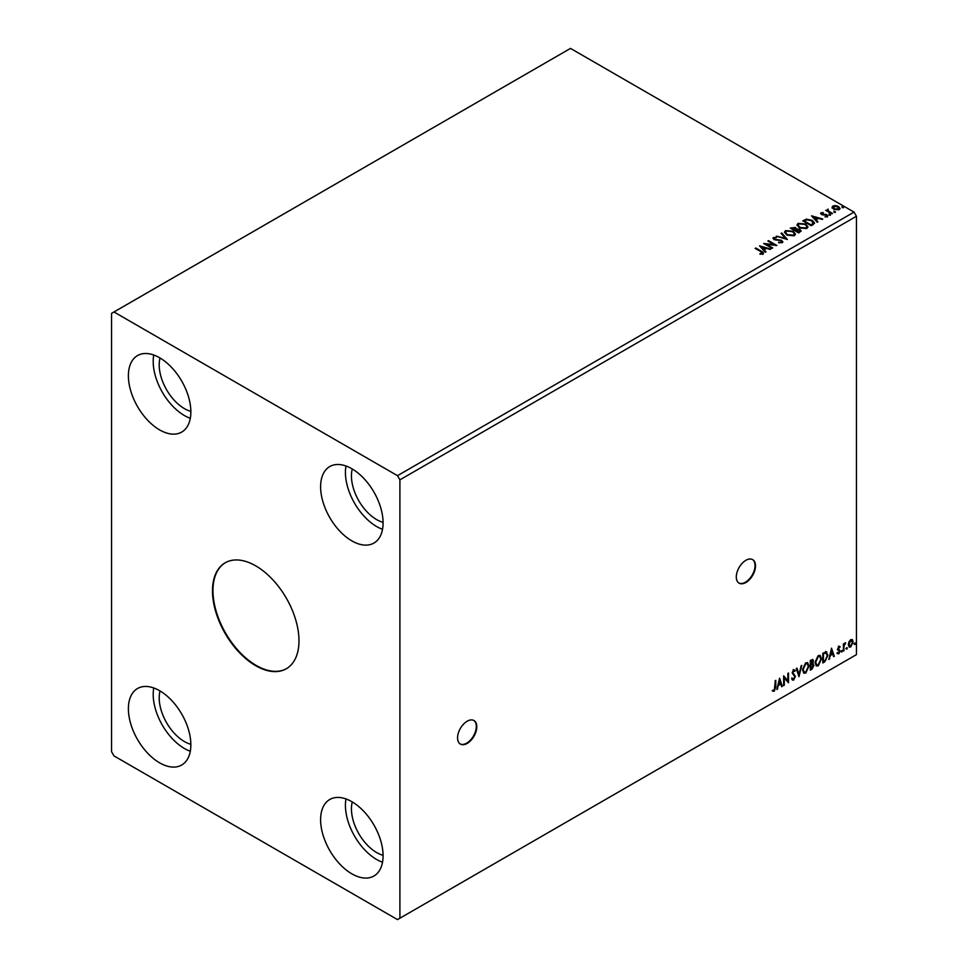 <?xml version="1.0" encoding="UTF-8"?>
<svg xmlns="http://www.w3.org/2000/svg" width="968" height="968" viewBox="0 0 968 968"><rect width="100%" height="100%" fill="white"/><g stroke="black" fill="none" stroke-linecap="round" stroke-linejoin="round"><path stroke-width="1.45" d="M467.181 743.412A13.588 7.853 120 0 0 476.062 731.445A13.588 7.853 120 0 0 473.981 720.543A13.588 7.853 120 0 0 467.181 721.22A13.588 7.853 120 0 0 458.3 733.2A13.588 7.853 120 0 0 460.381 744.09A13.588 7.853 120 0 0 467.181 743.412M460.151 743.944A13.588 7.853 120 0 0 466.697 743.146A13.588 7.853 120 0 0 475.518 731.385A13.588 7.853 120 0 0 473.727 720.422M745.904 582.494A13.588 7.853 120 0 0 754.786 570.515A13.588 7.853 120 0 0 752.705 559.625A13.588 7.853 120 0 0 745.904 560.303A13.588 7.853 120 0 0 737.023 572.282A13.588 7.853 120 0 0 739.116 583.172A13.588 7.853 120 0 0 745.904 582.494M738.874 583.026A13.588 7.853 120 0 0 745.42 582.216A13.588 7.853 120 0 0 754.241 570.454A13.588 7.853 120 0 0 752.463 559.492M255.733 565.844A61.165 35.32 -120 0 0 225.145 562.819A61.165 35.32 -120 0 0 215.779 611.837A61.165 35.32 -120 0 0 255.733 665.73A61.165 35.32 -120 0 0 286.31 668.755A61.165 35.32 -120 0 0 295.688 619.75A61.165 35.32 -120 0 0 255.733 565.844M225.387 562.686A61.165 35.32 -120 0 0 216.324 611.776A61.165 35.32 -120 0 0 256.217 665.452A61.165 35.32 -120 0 0 286.552 668.622M352.267 801.928A35.683 20.594 -120 0 0 376.661 852.554A35.683 20.594 -120 0 0 383.074 855.301M190.853 744.319A35.683 20.594 60 0 1 184.44 741.573A35.683 20.594 60 0 1 160.035 690.946M160.035 358.003A35.683 20.594 -120 0 0 184.44 408.629A35.683 20.594 -120 0 0 190.853 411.376M383.074 522.357A35.683 20.594 60 0 1 376.661 519.61A35.683 20.594 60 0 1 352.267 468.984M351.844 468.742A44.177 25.507 -120 0 0 329.761 466.552A44.177 25.507 -120 0 0 322.985 501.944A44.177 25.507 -120 0 0 351.844 540.87A44.177 25.507 -120 0 0 373.938 543.06A44.177 25.507 -120 0 0 380.702 507.668A44.177 25.507 -120 0 0 351.844 468.742M345.987 465.995A44.177 25.507 -120 0 0 376.661 526.544A44.177 25.507 -120 0 0 382.529 529.29M159.623 429.901A44.177 25.507 60 0 1 130.765 390.963A44.177 25.507 60 0 1 137.529 355.571A44.177 25.507 60 0 1 159.623 357.761A44.177 25.507 60 0 1 188.482 396.686A44.177 25.507 60 0 1 181.706 432.079A44.177 25.507 60 0 1 159.623 429.901M190.297 418.309A44.177 25.507 60 0 1 184.44 415.562A44.177 25.507 60 0 1 153.755 355.014M159.623 690.704A44.177 25.507 -120 0 0 137.529 688.514A44.177 25.507 -120 0 0 130.765 723.907A44.177 25.507 -120 0 0 159.623 762.845A44.177 25.507 -120 0 0 181.706 765.022A44.177 25.507 -120 0 0 188.482 729.63A44.177 25.507 -120 0 0 159.623 690.704M153.755 687.958A44.177 25.507 -120 0 0 184.44 748.506A44.177 25.507 -120 0 0 190.297 751.253M351.844 873.826A44.177 25.507 60 0 1 322.985 834.888A44.177 25.507 60 0 1 329.761 799.495A44.177 25.507 60 0 1 351.844 801.685A44.177 25.507 60 0 1 380.702 840.611A44.177 25.507 60 0 1 373.938 876.004A44.177 25.507 60 0 1 351.844 873.826M382.529 862.234A44.177 25.507 60 0 1 376.661 859.487A44.177 25.507 60 0 1 345.987 798.939M111.562 313.366L111.562 751.737L113.97 755.899L397.497 919.6L399.905 918.208L399.905 479.838L856.438 216.263L854.03 212.101L570.503 48.4L111.562 313.366M779.567 678.205L782.362 686.3L781.66 686.711L780.801 684.098L778.429 685.453L776.868 689.482L779.567 678.205M794.801 671.405L793.191 670.534L794.317 671.126L793.191 670.534L792.344 672.252L794.934 676.112L793.639 680.044L791.739 679.016L792.272 678.217L793.591 679.076L794.764 676.753L792.175 672.941L793.675 669.808L795.309 670.521L794.801 671.405L793.675 670.812L792.828 672.53L795.406 676.39L793.639 680.044L792.538 680.117M792.272 678.217L793.591 679.076M793.675 669.808L795.309 670.521L794.438 670.921M802.533 669.844L805.715 662.862L807.675 662.681L808.994 666.069L805.775 673.038L803.851 673.196L802.533 669.844M815.032 662.632L818.226 655.639L820.174 655.469L821.505 658.845L818.275 665.815L816.363 665.972L815.032 662.632M831.524 648.209L834.331 656.292L833.63 656.703L832.77 654.09L830.399 655.457L828.838 659.474L831.524 648.209M841.337 651.573L841.882 650.448L841.882 652.069L840.865 651.295M841.882 650.448L842.414 650.944L841.398 651.791M846.298 648.705L846.843 647.58L846.843 649.201L845.826 648.427M846.843 647.58L847.375 648.076L846.359 648.923M854.393 644.035L854.925 642.909L854.925 644.531L853.909 643.756M854.925 642.909L855.47 643.418L854.441 644.252M399.905 918.208L856.438 654.634L856.438 216.263M848.972 641.796L850.727 639.618L852.469 639.775L853.098 641.941L850.727 646.963L849.311 647.096L848.355 644.676L848.972 641.796M852.13 639.497L853.098 641.941M843.394 651.065L843.394 643.974L844.035 643.599L844.035 644.64L845.657 642.788L844.132 645.813L843.394 651.065M838.905 646.43L840.151 646.721L838.324 648.596L840.151 651.016L838.796 653.848L837.465 653.654L839.51 651.416L837.671 649.008L838.905 646.43L840.151 646.721L839.329 647.205M839.776 647.556L838.47 647.011L838.324 648.596M837.84 648.318L840.151 651.016M839.68 650.738L838.796 653.848L837.465 653.654M837.828 652.783L838.724 653.025M839.353 650.835L837.889 649.988M826.067 651.706L827.967 655.239L824.748 661.834L822.8 662.959L822.8 653.243L826.793 651.887M812.563 659.414L812.152 663.31L813.955 665.306L811.97 669.203L810.289 670.183L810.289 660.466L812.83 659.51L813.41 661.071L812.624 663.588L813.338 663.709M798.963 676.717L796.277 668.561L796.979 668.15L799.024 674.345L801.77 665.391L798.963 676.717M784.31 685.187L783.656 685.55L783.656 675.845L787.867 680.661L787.867 673.413L788.509 673.038L788.509 682.755L784.31 677.951L784.31 685.187L783.656 685.005M775.138 687.22L775.138 680.758L775.791 680.383L775.791 686.941L774.255 691.237L772.658 691.031L772.984 690.099L774.243 690.245L775.138 687.22M834.126 211.811L833.968 211.097L835.36 211.895M829.165 214.666L829.007 213.952L830.411 214.763M811.535 215.816L822.752 219.058L818.492 218.405L816.121 219.772L817.96 221.829L817.246 222.229L811.535 215.816M799.278 227.795L796.979 224.939L798.019 223.378L805.715 224.031L807.977 226.899L806.913 228.448L799.278 227.795M759.565 245.824L770.782 249.066L766.523 248.413L764.151 249.78L765.99 251.825L765.289 252.237L759.565 245.824M782.265 242.678L778.538 242.714L781.357 242.206L781.103 240.705L773.928 239.556L773.468 237.547L776.517 237.438L774.327 238.055L774.545 239.156L781.769 240.342L782.265 242.678L782.882 241.806M778.635 242.157L781.357 242.762L781.103 240.705M772.936 238.334L773.468 237.547L776.517 237.438M774.327 238.055L774.545 239.713L776.021 239.556M786.778 235.018L784.467 232.163L785.508 230.602L793.203 231.255L795.478 234.123L794.401 235.672L786.778 235.018M842.208 207.14L842.051 206.426L843.285 206.511L843.455 207.237L842.051 206.983L843.285 206.511L843.455 207.237M399.905 479.838L397.497 475.675L113.97 311.974M397.497 475.675L854.03 212.101M798.709 232.937L790.299 228.085L795.502 227.48L796.507 228.968L799.991 229.44L801.165 230.941L798.709 232.937M796.531 228.751L796.507 229.525L799.991 229.44M787.383 239.471L776.275 236.18L785.411 238.273L781.079 233.409L781.781 232.998L787.383 239.471M760.001 254.221L762.01 253.931L760.739 251.607L755.149 248.377L755.79 248.002L761.477 251.281C763.256 252.019 763.728 252.878 762.881 253.87L760.328 254.233L760.001 253.664L762.203 253.217M763.45 253.096L762.881 253.87M772.718 247.941L772.077 248.316L763.667 243.464L774.146 244.65L767.866 241.032L768.519 240.657L776.929 245.509L766.462 244.335L772.718 247.941M813.168 224.588L811.208 225.713L802.799 220.861L806.38 219.143L812.285 220.365L814.536 222.979L813.168 224.588M820.695 213.722L821.07 212.803L823.199 212.597L821.868 213.214L822.074 214.061L826.902 214.739L827.313 216.542L825.147 216.832L826.49 216.154L826.285 215.126L822.606 214.872L821.457 214.448L821.07 212.803L820.634 213.432M821.868 213.214L822.074 214.618L822.776 214.291M827.797 215.864L827.313 216.542M824.954 216.844L826.49 216.711L826.285 215.126M831.802 213.831L825.656 210.286L827.216 210.431L828.027 209.04L828.378 210.988L832.456 213.456L831.802 213.831M826.14 210.564L827.216 210.988L828.027 209.04M827.979 209.693L828.378 211.544L831.972 213.734M832.153 207.576L832.891 205.99L835.638 205.567L838.457 206.462L840.067 208.507L839.244 209.657L833.714 209.197L832.081 207.14M842.208 207.697L842.051 206.983M843.285 207.067L843.455 207.781M790.783 228.363L795.502 227.48M795.502 228.037L796.507 229.525M799.991 229.997L801.117 231.207M799.229 232.199L799.338 229.815L795.369 230.263L798.491 232.623L799.338 230.372M799.338 229.815L800.004 231.025M791.812 228.206L794.498 230.323L794.873 227.867L791.812 228.206L794.498 229.767L794.873 227.867M798.491 232.623L799.229 231.642M795.369 230.263L798.491 232.066M784.491 232.453L785.508 230.602M785.508 231.158L793.203 231.255M793.203 231.812L795.454 234.389M785.605 232.647L787.42 235.2L793.518 235.744L794.365 234.159M792.562 231.63L786.403 231.074L785.568 232.344L787.42 234.643L793.518 235.188L794.401 233.869L792.562 231.63M776.989 236.325L785.411 238.273M781.406 233.772L781.781 232.998M781.781 233.554L786.936 239.338M781.357 242.762L781.103 241.262L781.357 242.762M774.327 238.612L774.545 239.713L774.327 238.612M776.021 240.112L777.655 239.58M777.655 240.137L781.769 240.342M781.769 240.899L782.834 242.061M755.633 248.655L755.79 248.002M755.79 248.558L761.477 251.837C763.256 252.575 763.728 253.434 762.881 254.427M760.122 246.453L770.153 249.429M765.664 252.019L764.151 249.78M761.647 246.961L763.57 249.671L765.373 248.074L761.647 246.961L763.57 249.115L765.373 248.074M764.672 244.045L774.146 244.65M768.35 241.31L768.519 240.657M768.519 241.213L775.937 245.497M772.246 248.219L766.462 244.335M797.003 225.229L798.019 223.378M798.019 223.935L805.715 224.031M805.715 224.588L807.953 227.177M798.104 225.423L799.931 227.976L806.029 228.521L806.876 226.936M805.061 224.407L798.915 223.862L798.08 225.121L799.931 227.419L806.029 227.964L806.901 226.645L805.061 224.407M803.283 221.14L806.38 219.143M806.38 219.7L812.285 220.365M812.285 220.922L814.511 223.257M813.205 223.874L811.644 220.74L806.84 219.809L804.311 220.982L811.002 225.399L813.35 223.027M804.311 220.982L811.002 224.842L813.386 223.293M812.091 216.445L822.11 219.421M817.633 222.011L816.121 219.772M813.616 216.965L815.54 219.663L817.343 218.066L813.616 216.965L815.54 219.119L817.343 218.066M821.07 213.359L823.199 213.142M821.868 213.771L822.074 214.618L821.868 213.771M822.776 214.848L825.74 214.303M825.74 214.86L826.902 214.739M826.902 215.283L827.313 217.098M826.49 216.711L826.285 215.683L826.49 216.711M829.165 215.223L829.007 214.509M830.241 214.606L830.411 215.319M827.216 210.988L827.325 209.753M827.979 210.25L828.378 211.544L827.979 210.25M834.126 212.367L833.968 211.641M835.202 211.738L835.36 212.452M832.153 208.132L832.891 205.99M832.891 206.535L835.638 205.567M835.638 206.123L838.457 206.462M838.457 207.019L840.03 208.773M833.642 206.983L834.368 209.391L838.494 209.778L839.026 208.64M833.133 207.527L833.642 206.426L834.368 208.834L839.062 208.931M838.494 209.778L837.816 206.837L833.642 206.426M852.614 641.663L850.727 646.963M850.243 646.685L849.081 646.926M851.441 640.32L850.243 640.211L848.512 644.035L850.243 645.813M848.512 644.035L850.727 646.092L849.48 645.983M850.727 646.092L852.445 642.316L850.727 640.489L848.996 644.313M851.211 640.138L850.243 640.211M843.551 643.877L844.035 644.64M845.04 642.909L845.342 643.72M843.89 644.555L844.132 645.813M843.66 645.535L844.035 650.69M838.421 646.164L839.68 646.442M839.292 647.277L838.47 647.011L839.292 647.277M838.639 649.238L839.462 649.758M838.312 653.569L836.981 653.376M837.344 652.505L838.24 652.747M837.405 649.71L838.663 650.496M831.415 648.657L834.331 656.292M830.399 655.457L832.77 654.09M829.927 655.179L829.54 659.063M831.585 650.52L830.193 654.017L832.492 653.255L831.585 650.52L830.677 654.295M825.595 651.428L827.495 654.961L824.748 661.834M824.276 661.555L822.8 662.402M826.152 652.855L822.957 653.594L823.441 661.592L825.873 659.946L827.325 655.614L825.728 652.819L823.441 653.872L823.441 661.592M825.244 652.541L825.922 652.674M819.932 655.348L821.505 658.845M821.021 658.567L818.275 665.815M817.803 665.536L816.133 665.815M819.569 656.425L817.779 656.34L815.201 661.967L816.52 664.774M820.852 659.22L819.799 656.522L818.25 656.619L815.685 662.245L816.75 664.943L818.25 664.835L820.852 659.22M812.152 663.31L813.955 665.306M813.471 665.028L811.97 669.203M811.486 668.936L810.289 669.626M813.314 665.681L811.813 664.254L812.83 665.403L811.813 664.254L810.458 664.919L810.942 668.815L813.314 665.681L812.297 664.532L810.942 665.197L810.942 668.815M812.769 661.459L810.458 660.817L810.942 664.205L812.769 661.459L810.942 661.096L810.942 664.205M807.421 662.572L808.994 666.069M808.51 665.79L805.775 673.038M805.291 672.76L803.621 673.026M807.07 663.637L805.267 663.564L802.69 669.19L804.009 671.998M808.353 666.444L807.3 663.745L805.751 663.842L803.174 669.469L804.239 672.167L805.751 672.058L808.353 666.444M796.652 668.344L799.024 674.345M801.141 665.754L798.709 675.918M793.155 679.766L792.32 679.947M791.788 677.939L793.107 678.798L791.788 677.939M793.203 669.529L794.825 670.243M783.656 675.906L787.867 680.661M788.025 673.317L788.025 682.44M783.826 684.908L784.31 677.951M779.458 678.665L782.362 686.3M778.429 685.453L780.801 684.098M777.957 685.187L777.57 689.071M779.615 680.516L778.236 684.025L780.523 683.263L779.615 680.516L778.708 684.303M775.308 680.661L774.255 691.237M773.771 690.958L772.186 690.753"/></g></svg>

